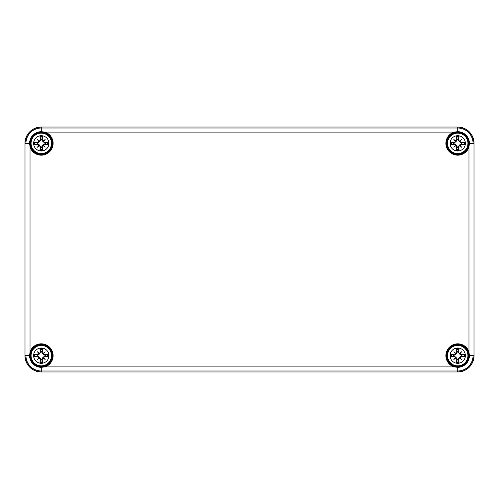 <?xml version="1.0" encoding="UTF-8"?>
<svg xmlns="http://www.w3.org/2000/svg" width="499" height="499" viewBox="0 0 499 499"><rect width="100%" height="100%" fill="white"/><g stroke="black" fill="none" stroke-linecap="round" stroke-linejoin="round"><path stroke-width="0.75" d="M29.603 143.35L30.034 147.043A11.839 11.839 0 0 0 49.651 151.721A11.839 11.839 0 0 0 44.972 132.098L41.28 131.674A11.677 11.677 0 0 0 29.603 143.35L24.962 143.35L24.962 355.65C25.929 365.561 31.368 371.006 41.28 371.973L457.72 371.98A16.33 16.33 0 0 0 474.05 355.65L474.05 143.35A16.33 16.33 0 0 0 457.72 127.02L41.28 127.02A16.33 16.33 0 0 0 24.95 143.35L24.95 355.65A16.33 16.33 0 0 0 41.28 371.98L41.28 371.973A16.317 16.317 0 0 1 24.962 355.65L24.962 143.35A16.317 16.317 0 0 1 41.28 127.027L457.72 127.027A16.317 16.317 0 0 1 474.038 143.35L474.038 355.65A16.317 16.317 0 0 1 457.72 371.973L41.28 371.973L41.28 370.982L457.72 370.982A15.332 15.332 0 0 0 473.052 355.65L473.052 143.35A15.332 15.332 0 0 0 457.72 128.018L457.72 131.674L454.028 132.098A11.839 11.839 0 0 0 449.349 151.721A11.839 11.839 0 0 0 468.966 147.043L469.397 143.35A11.677 11.677 0 0 0 457.72 131.674M48.933 143.35A7.653 7.653 0 0 1 37.456 149.981A7.653 7.653 0 0 1 37.456 136.72A7.653 7.653 0 0 1 48.933 143.35M48.933 355.65A7.653 7.653 0 0 1 37.456 362.28A7.653 7.653 0 0 1 37.456 349.019A7.653 7.653 0 0 1 48.933 355.65M465.374 355.65A7.653 7.653 0 0 1 453.89 362.28A7.653 7.653 0 0 1 453.89 349.019A7.653 7.653 0 0 1 465.374 355.65M465.374 143.35A7.653 7.653 0 0 1 453.89 149.981A7.653 7.653 0 0 1 453.89 136.72A7.653 7.653 0 0 1 465.374 143.35M446.493 355.65A11.228 11.228 0 0 1 457.72 344.422A11.228 11.228 0 0 1 468.948 355.65A11.228 11.228 0 0 1 457.72 366.877A11.228 11.228 0 0 1 446.493 355.65A11.228 11.228 0 0 1 457.72 344.422A11.228 11.228 0 0 1 468.948 355.65A11.228 11.228 0 0 1 457.72 366.877A11.228 11.228 0 0 1 446.493 355.65M469.397 355.65L468.966 351.957A11.839 11.839 0 0 0 449.349 347.279A11.839 11.839 0 0 0 454.028 366.902L457.72 367.326A11.677 11.677 0 0 0 469.397 355.65L474.038 355.65C473.071 365.561 467.632 371 457.72 371.973L457.72 367.326M41.28 367.326L44.972 366.902A11.839 11.839 0 0 0 49.651 347.279A11.839 11.839 0 0 0 30.034 351.957L29.603 355.65A11.677 11.677 0 0 0 41.28 367.326L41.28 370.982A15.332 15.332 0 0 1 25.948 355.65L25.948 143.35A15.332 15.332 0 0 1 41.28 128.018L457.72 128.018L457.72 127.027L41.28 127.027L41.28 131.674M30.052 355.65A11.228 11.228 0 0 1 46.894 345.926A11.228 11.228 0 0 1 46.894 365.374A11.228 11.228 0 0 1 30.052 355.65A11.228 11.228 0 0 1 46.894 345.926A11.228 11.228 0 0 1 46.894 365.374A11.228 11.228 0 0 1 30.052 355.65M30.052 143.35A11.228 11.228 0 0 1 46.894 133.626A11.228 11.228 0 0 1 46.894 153.074A11.228 11.228 0 0 1 30.052 143.35A11.228 11.228 0 0 1 46.894 133.626A11.228 11.228 0 0 1 46.894 153.074A11.228 11.228 0 0 1 30.052 143.35M446.493 143.35A11.228 11.228 0 0 1 457.72 132.123A11.228 11.228 0 0 1 468.948 143.35A11.228 11.228 0 0 1 457.72 154.578A11.228 11.228 0 0 1 446.493 143.35A11.228 11.228 0 0 1 457.72 132.123A11.228 11.228 0 0 1 468.948 143.35A11.228 11.228 0 0 1 457.72 154.578A11.228 11.228 0 0 1 446.493 143.35M41.28 347.996A7.653 7.653 0 0 1 47.91 359.48A7.653 7.653 0 0 1 34.649 359.48A7.653 7.653 0 0 1 41.28 347.996M41.28 345.445A10.205 10.205 0 0 0 32.441 360.752A10.205 10.205 0 0 0 50.118 360.752A10.205 10.205 0 0 0 41.28 345.445A10.205 10.205 0 0 0 32.441 360.752A10.205 10.205 0 0 0 50.118 360.752A10.205 10.205 0 0 0 41.28 345.445M42.222 352.225A20.372 1.778 -82 0 0 42.633 348.714L41.791 351.639A4.042 4.042 0 0 0 40.775 351.639L40.868 352.151L39.558 353.928L37.781 355.238L34.344 354.296A7.067 7.067 0 0 0 34.344 357.003A20.372 1.778 -8 0 0 37.855 356.592L40.338 359.074A20.372 1.778 98 0 0 39.926 362.592L40.775 359.66A4.042 4.042 0 0 0 41.791 359.66L41.691 359.149L43.001 357.371L44.779 356.061L48.222 357.003A7.067 7.067 0 0 0 48.222 354.296A20.372 1.778 172 0 0 44.704 354.708L41.691 352.151L41.791 351.639M43.182 353.348A20.191 3.505 -40.5 0 1 45.135 351.795A20.191 3.505 130.5 0 1 43.588 353.754M43.588 357.552A20.191 3.505 49.5 0 1 45.135 359.505L43.482 357.852L44.704 356.592A20.372 1.778 8 0 0 48.222 357.003M45.135 359.505A20.191 3.505 -139.5 0 1 43.182 357.958L43.482 357.852L43.001 357.371M41.791 359.66L42.633 362.592A20.372 1.778 -98 0 0 42.222 359.074L43.182 357.958M39.384 357.958A20.191 3.505 139.5 0 1 37.425 359.505A20.191 3.505 -49.5 0 1 38.978 357.552M38.978 353.754A20.191 3.505 -130.5 0 1 37.425 351.795L39.078 353.448L37.855 354.708A20.372 1.778 -172 0 0 34.344 354.296M37.425 351.795A20.191 3.505 40.5 0 1 39.384 353.348L39.078 353.448L39.558 353.928M40.775 351.639L39.926 348.714A20.372 1.778 82 0 0 40.338 352.225L39.384 353.348M37.269 355.145A4.042 4.042 0 0 0 37.269 356.161L34.344 357.003M45.29 356.161A4.042 4.042 0 0 0 45.29 355.145L48.222 354.296M37.425 359.505L39.558 357.371L40.868 359.149L40.775 359.66M45.135 351.795L43.001 353.928L41.691 352.151M45.29 355.145L44.779 355.238L43.001 353.928M37.269 356.161L37.781 356.061L39.558 357.371M457.72 347.996A7.653 7.653 0 0 1 464.351 359.48A7.653 7.653 0 0 1 451.09 359.48A7.653 7.653 0 0 1 457.72 347.996M457.72 345.445A10.205 10.205 0 0 0 448.882 360.752A10.205 10.205 0 0 0 466.559 360.752A10.205 10.205 0 0 0 457.72 345.445A10.205 10.205 0 0 0 448.882 360.752A10.205 10.205 0 0 0 466.559 360.752A10.205 10.205 0 0 0 457.72 345.445M458.662 352.225A20.372 1.778 -82 0 0 459.074 348.714L458.225 351.639A4.042 4.042 0 0 0 457.209 351.639L457.309 352.151L455.999 353.928L454.221 355.238L450.778 354.296A7.067 7.067 0 0 0 450.778 357.003A20.372 1.778 -8 0 0 454.296 356.592L456.778 359.074A20.372 1.778 98 0 0 456.367 362.592L457.209 359.66A4.042 4.042 0 0 0 458.225 359.66L458.132 359.149L459.442 357.371L461.219 356.061L464.656 357.003A7.067 7.067 0 0 0 464.656 354.296A20.372 1.778 172 0 0 461.145 354.708L458.132 352.151L458.225 351.639M459.616 353.348A20.191 3.505 -40.5 0 1 461.575 351.795A20.191 3.505 130.5 0 1 460.022 353.754M460.022 357.552A20.191 3.505 49.5 0 1 461.575 359.505L459.922 357.852L461.145 356.592A20.372 1.778 8 0 0 464.656 357.003M461.575 359.505A20.191 3.505 -139.5 0 1 459.616 357.958L459.922 357.852L459.442 357.371M458.225 359.66L459.074 362.592A20.372 1.778 -98 0 0 458.662 359.074L459.616 357.958M455.818 357.958A20.191 3.505 139.5 0 1 453.865 359.505A20.191 3.505 -49.5 0 1 455.412 357.552M455.412 353.754A20.191 3.505 -130.5 0 1 453.865 351.795L455.518 353.448L454.296 354.708A20.372 1.778 -172 0 0 450.778 354.296M453.865 351.795A20.191 3.505 40.5 0 1 455.818 353.348L455.518 353.448L455.999 353.928M457.209 351.639L456.367 348.714A20.372 1.778 82 0 0 456.778 352.225L455.818 353.348M453.71 355.145A4.042 4.042 0 0 0 453.71 356.161L450.778 357.003M461.731 356.161A4.042 4.042 0 0 0 461.731 355.145L464.656 354.296M453.865 359.505L455.999 357.371L457.309 359.149L457.209 359.66M461.575 351.795L459.442 353.928L458.132 352.151M461.731 355.145L461.219 355.238L459.442 353.928M453.71 356.161L454.221 356.061L455.999 357.371M41.28 135.697A7.653 7.653 0 0 1 47.91 147.174A7.653 7.653 0 0 1 34.649 147.174A7.653 7.653 0 0 1 41.28 135.697M41.28 133.139A10.205 10.205 0 0 0 32.441 148.453A10.205 10.205 0 0 0 50.118 148.453A10.205 10.205 0 0 0 41.28 133.139A10.205 10.205 0 0 0 32.441 148.453A10.205 10.205 0 0 0 50.118 148.453A10.205 10.205 0 0 0 41.28 133.139M42.222 139.926A20.372 1.778 -82 0 0 42.633 136.408L41.791 139.34A4.042 4.042 0 0 0 40.775 139.34L40.868 139.851L39.558 141.629L37.781 142.939L34.344 141.997A7.067 7.067 0 0 0 34.344 144.704A20.372 1.778 -8 0 0 37.855 144.292L40.338 146.775A20.372 1.778 98 0 0 39.926 150.286L40.775 147.361A4.042 4.042 0 0 0 41.791 147.361L41.691 146.849L43.001 145.072L44.779 143.762L48.222 144.704A7.067 7.067 0 0 0 48.222 141.997A20.372 1.778 172 0 0 44.704 142.408L41.691 139.851L41.791 139.34M43.182 141.042A20.191 3.505 -40.5 0 1 45.135 139.495A20.191 3.505 130.5 0 1 43.588 141.448M43.588 145.246A20.191 3.505 49.5 0 1 45.135 147.205L43.482 145.552L44.704 144.292A20.372 1.778 8 0 0 48.222 144.704M45.135 147.205A20.191 3.505 -139.5 0 1 43.182 145.652L43.482 145.552L43.001 145.072M41.791 147.361L42.633 150.286A20.372 1.778 -98 0 0 42.222 146.775L43.182 145.652M39.384 145.652A20.191 3.505 139.5 0 1 37.425 147.205A20.191 3.505 -49.5 0 1 38.978 145.246M38.978 141.448A20.191 3.505 -130.5 0 1 37.425 139.495L39.078 141.148L37.855 142.408A20.372 1.778 -172 0 0 34.344 141.997M37.425 139.495A20.191 3.505 40.5 0 1 39.384 141.042L39.078 141.148L39.558 141.629M40.775 139.34L39.926 136.408A20.372 1.778 82 0 0 40.338 139.926L39.384 141.042M37.269 142.839A4.042 4.042 0 0 0 37.269 143.855L34.344 144.704M45.29 143.855A4.042 4.042 0 0 0 45.29 142.839L48.222 141.997M37.425 147.205L39.558 145.072L40.868 146.849L40.775 147.361M45.135 139.495L43.001 141.629L41.691 139.851M45.29 142.839L44.779 142.939L43.001 141.629M37.269 143.855L37.781 143.762L39.558 145.072M457.72 135.697A7.653 7.653 0 0 1 464.351 147.174A7.653 7.653 0 0 1 451.09 147.174A7.653 7.653 0 0 1 457.72 135.697M457.72 133.139A10.205 10.205 0 0 0 448.882 148.453A10.205 10.205 0 0 0 466.559 148.453A10.205 10.205 0 0 0 457.72 133.139A10.205 10.205 0 0 0 448.882 148.453A10.205 10.205 0 0 0 466.559 148.453A10.205 10.205 0 0 0 457.72 133.139M458.662 139.926A20.372 1.778 -82 0 0 459.074 136.408L458.225 139.34A4.042 4.042 0 0 0 457.209 139.34L457.309 139.851L455.999 141.629L454.221 142.939L450.778 141.997A7.067 7.067 0 0 0 450.778 144.704A20.372 1.778 -8 0 0 454.296 144.292L456.778 146.775A20.372 1.778 98 0 0 456.367 150.286L457.209 147.361A4.042 4.042 0 0 0 458.225 147.361L458.132 146.849L459.442 145.072L461.219 143.762L464.656 144.704A7.067 7.067 0 0 0 464.656 141.997A20.372 1.778 172 0 0 461.145 142.408L458.132 139.851L458.225 139.34M459.616 141.042A20.191 3.505 -40.5 0 1 461.575 139.495A20.191 3.505 130.5 0 1 460.022 141.448M460.022 145.246A20.191 3.505 49.5 0 1 461.575 147.205L459.922 145.552L461.145 144.292A20.372 1.778 8 0 0 464.656 144.704M461.575 147.205A20.191 3.505 -139.5 0 1 459.616 145.652L459.922 145.552L459.442 145.072M458.225 147.361L459.074 150.286A20.372 1.778 -98 0 0 458.662 146.775L459.616 145.652M455.818 145.652A20.191 3.505 139.5 0 1 453.865 147.205A20.191 3.505 -49.5 0 1 455.412 145.246M455.412 141.448A20.191 3.505 -130.5 0 1 453.865 139.495L455.518 141.148L454.296 142.408A20.372 1.778 -172 0 0 450.778 141.997M453.865 139.495A20.191 3.505 40.5 0 1 455.818 141.042L455.518 141.148L455.999 141.629M457.209 139.34L456.367 136.408A20.372 1.778 82 0 0 456.778 139.926L455.818 141.042M453.71 142.839A4.042 4.042 0 0 0 453.71 143.855L450.778 144.704M461.731 143.855A4.042 4.042 0 0 0 461.731 142.839L464.656 141.997M453.865 147.205L455.999 145.072L457.309 146.849L457.209 147.361M461.575 139.495L459.442 141.629L458.132 139.851M461.731 142.839L461.219 142.939L459.442 141.629M453.71 143.855L454.221 143.762L455.999 145.072M474.038 355.65L474.038 143.35L469.397 143.35M30.664 143.35A10.616 10.616 0 0 1 46.588 134.156A10.616 10.616 0 0 1 46.588 152.544A10.616 10.616 0 0 1 30.664 143.35M30.664 355.65A10.616 10.616 0 0 1 46.588 346.456A10.616 10.616 0 0 1 46.588 364.844A10.616 10.616 0 0 1 30.664 355.65M447.104 355.65A10.616 10.616 0 0 1 463.028 346.456A10.616 10.616 0 0 1 463.028 364.844A10.616 10.616 0 0 1 447.104 355.65M447.104 143.35A10.616 10.616 0 0 1 463.028 134.156A10.616 10.616 0 0 1 463.028 152.544A10.616 10.616 0 0 1 447.104 143.35M454.028 366.902L44.972 366.902M30.034 351.957L30.034 147.043M29.603 355.65L24.962 355.65M468.966 147.043L468.966 351.957M44.972 132.098L454.028 132.098M39.926 362.592A7.067 7.067 0 0 0 42.633 362.592M42.633 348.714A7.067 7.067 0 0 0 39.926 348.714M40.051 349.431A6.337 6.337 0 0 1 42.509 349.431M35.061 356.879A6.337 6.337 0 0 1 35.061 354.421M42.509 361.869A6.337 6.337 0 0 1 40.051 361.869M47.499 354.421A6.337 6.337 0 0 1 47.499 356.879M44.704 354.708L44.779 355.238M42.222 359.074L41.691 359.149M44.704 356.592L44.779 356.061M40.338 359.074L40.868 359.149M40.338 352.225L40.868 352.151M37.855 354.708L37.781 355.238M37.855 356.592L37.781 356.061M456.367 362.592A7.067 7.067 0 0 0 459.074 362.592M459.074 348.714A7.067 7.067 0 0 0 456.367 348.714M456.491 349.431A6.337 6.337 0 0 1 458.949 349.431M451.501 356.879A6.337 6.337 0 0 1 451.501 354.421M458.949 361.869A6.337 6.337 0 0 1 456.491 361.869M463.939 354.421A6.337 6.337 0 0 1 463.939 356.879M461.145 354.708L461.219 355.238M458.662 359.074L458.132 359.149M461.145 356.592L461.219 356.061M456.778 359.074L457.309 359.149M456.778 352.225L457.309 352.151M454.296 354.708L454.221 355.238M454.296 356.592L454.221 356.061M39.926 150.286A7.067 7.067 0 0 0 42.633 150.286M42.633 136.408A7.067 7.067 0 0 0 39.926 136.408M40.051 137.131A6.337 6.337 0 0 1 42.509 137.131M35.061 144.579A6.337 6.337 0 0 1 35.061 142.121M42.509 149.569A6.337 6.337 0 0 1 40.051 149.569M47.499 142.121A6.337 6.337 0 0 1 47.499 144.579M44.704 142.408L44.779 142.939M42.222 146.775L41.691 146.849M44.704 144.292L44.779 143.762M40.338 146.775L40.868 146.849M40.338 139.926L40.868 139.851M37.855 142.408L37.781 142.939M37.855 144.292L37.781 143.762M456.367 150.286A7.067 7.067 0 0 0 459.074 150.286M459.074 136.408A7.067 7.067 0 0 0 456.367 136.408M456.491 137.131A6.337 6.337 0 0 1 458.949 137.131M451.501 144.579A6.337 6.337 0 0 1 451.501 142.121M458.949 149.569A6.337 6.337 0 0 1 456.491 149.569M463.939 142.121A6.337 6.337 0 0 1 463.939 144.579M461.145 142.408L461.219 142.939M458.662 146.775L458.132 146.849M461.145 144.292L461.219 143.762M456.778 146.775L457.309 146.849M456.778 139.926L457.309 139.851M454.296 142.408L454.221 142.939M454.296 144.292L454.221 143.762M474.038 143.35C473.071 133.439 467.632 128 457.72 127.027M24.962 143.35C25.929 133.439 31.368 128 41.28 127.027M41.28 371.973L457.72 371.973"/></g></svg>
